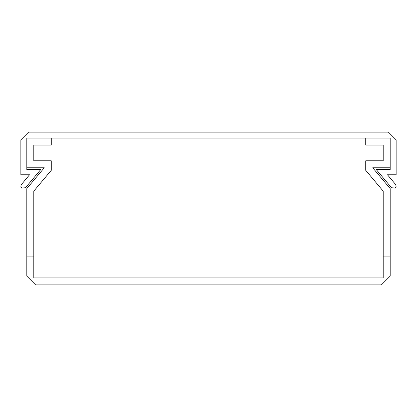 <?xml version="1.0" encoding="UTF-8"?>
<svg xmlns="http://www.w3.org/2000/svg" width="417" height="417" viewBox="0 0 417 417"><rect width="100%" height="100%" fill="white"/><g stroke="black" fill="none" stroke-linecap="round" stroke-linejoin="round"><path stroke-width="0.63" d="M26.792 256.898L26.792 276.117L35.528 284.853L381.472 284.853L390.208 276.117L390.208 256.898L383.223 256.898L383.223 277.863L33.777 277.863L33.777 256.898L26.792 256.898L26.792 188.614L44.265 167.79L26.792 167.79L26.792 138.09L51.249 138.09L51.249 145.074L33.777 145.074L33.777 160.8L51.249 160.8L51.249 170.334L33.777 191.158L33.777 256.898M383.223 256.898L383.223 191.158L365.751 170.334L365.751 160.8L383.223 160.8L383.223 145.074L365.751 145.074L365.751 138.09L390.208 138.09L390.208 167.79L372.735 167.79L390.208 188.614L390.208 256.898M33.777 145.074L33.777 160.8M383.223 160.8L383.223 145.074M26.792 138.09L390.208 138.09L390.208 169.537L376.233 169.537L391.521 187.759L395.212 188.083L396.14 186.305L395.691 184.595L387.471 174.78L396.15 174.78L396.15 139.836L388.462 132.147L28.538 132.147L20.85 139.836L20.85 174.78L29.529 174.78L21.173 184.814L20.897 186.555L21.788 188.083L25.479 187.759L40.767 169.537L26.792 169.537L26.792 138.09"/></g></svg>
